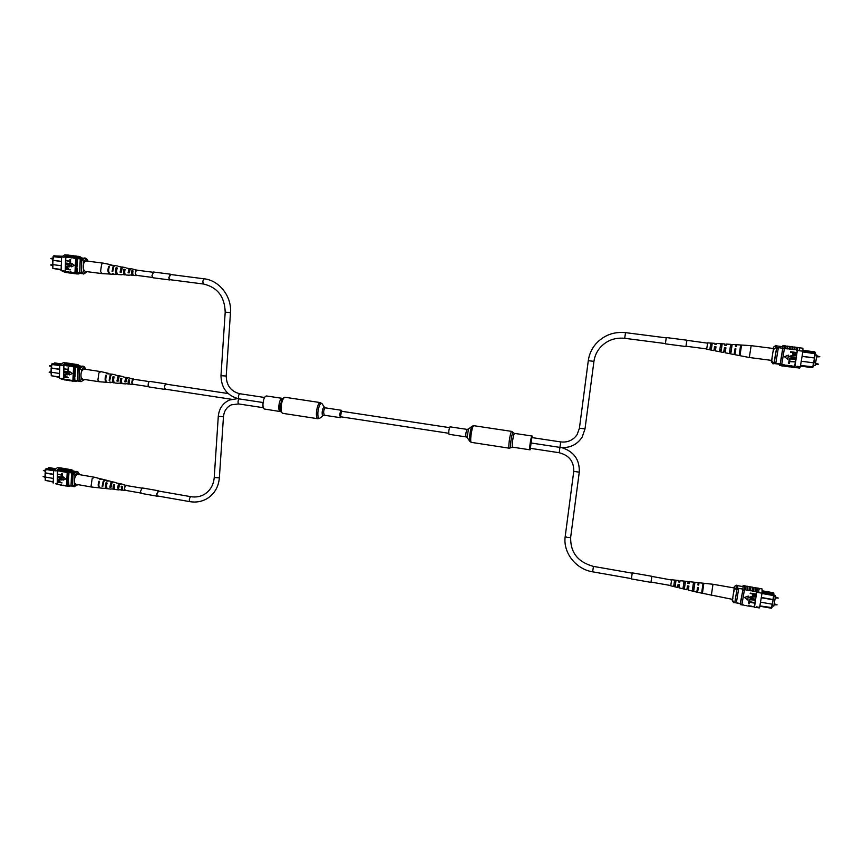 <?xml version="1.0" encoding="UTF-8"?>
<svg xmlns="http://www.w3.org/2000/svg" width="863" height="863" viewBox="0 0 863 863"><rect width="100%" height="100%" fill="white"/><g stroke="black" fill="none" stroke-linecap="round" stroke-linejoin="round"><path stroke-width="1.29" d="M340.551 416.753L341.36 411.23L449.558 427.638M280.151 411.446C279.105 411.058 278.663 409.256 278.835 406.02C279.418 401.306 280.529 398.738 282.147 398.328L266.376 395.955C264.693 396.354 263.56 398.9 262.988 403.604C262.827 406.829 263.291 408.631 264.38 409.019L280.551 411.608M342.05 411.338L341.5 410.303C340.712 410.551 340.151 412.007 339.806 414.65L340.378 417.681L341.209 416.851M530.831 448.382L530.044 449.828C528.965 450.055 530.723 437.358 531.932 436.171L532.46 437.649M449.213 434.229L449.04 434.305C448.469 432.158 448.792 429.666 450.022 426.829L467.315 429.429M53.053 257.735L52.729 266.635M83.15 258.22L79.223 258.069L82.719 258.501M83.128 258.22L79.223 258.08M55.879 255.977L62.093 256.225M61.726 256.721L53.905 255.728L52.74 260.356L52.589 264.596L61.273 265.718M61.575 257.552L53.085 256.667L53.905 255.728M52.956 264.65L52.826 268.371L52.805 264.628M52.589 264.596L52.74 260.356L61.424 261.467M52.956 260.335L53.085 256.667M76.818 268.544L77.573 258.598L82.039 259.159M77.605 258.037L82.514 258.663M78.414 257.951L80.119 257.767M80.583 257.821L83.247 258.166M77.012 272.514L81.37 273.086M61.435 261.381L53.118 260.313M61.111 269.99L52.826 268.371L61.133 269.45M80.356 272.956L79.687 272.33L80.194 259.806L80.928 259.019M80.194 259.806L81.812 259.569M81.273 272.827L81.467 259.979M79.687 272.33L80.96 272.503M83.463 269.504L83.387 271.435C84.391 273.032 85.545 273.215 86.861 271.974L87.12 271.683M88.058 261.209L87.983 260.863C86.667 259.019 85.264 259.234 83.797 261.489L81.812 259.439L84.477 257.94L86.861 259.062L87.95 260.809M82.589 259.536L85.243 258.037M86.861 271.974L83.614 274.035L81.262 272.956L81.812 259.439M82.028 273.053L83.387 271.435M83.797 261.489L83.711 263.431M83.614 274.035L81.262 272.956M72.6 273.28L70.291 271.964L71.435 272.115L73.323 273.506L75.308 273.679M70.054 272.945L67.746 271.629L68.889 271.78L70.788 273.172L72.762 273.355M75.146 273.614L72.837 272.298L73.991 272.438L75.868 273.83L77.767 273.949M73.981 272.6L77.012 273.981M71.435 272.266L74.725 273.679M64.984 272.277L61.09 270.54L63.635 270.863L65.717 272.503L67.681 272.686M63.625 271.025L67.109 272.686M67.519 272.611L65.286 271.079L68.253 272.837L70.227 273.021M66.343 271.597L69.644 273.021M68.889 271.931L72.179 273.355M69.267 255.319L65.545 257.422L65.286 271.079M65.459 271.327L65.804 257.454M65.998 257.163L68.296 257.303L71.985 255.61M61.09 270.54L61.597 256.915L64.93 254.768L66.721 254.995M61.597 256.915L64.142 257.239M65.998 260.669L69.946 261.176L70.183 259.601L70.626 261.608L65.998 260.669L69.946 261.133M65.912 263.064L69.849 263.571L70.086 261.996L70.539 264.002L65.912 263.064L69.849 263.517M65.868 264.089L68.436 264.423L70.345 265.869L69.396 266.85L65.782 266.484L69.817 265.826L66.052 264.067L68.619 264.402L70.529 265.847L69.493 266.829M65.793 266.095L69.277 266.451M66.645 267.142L68.555 268.469L68.533 269.256L70.313 269.871L65.674 269.321L65.825 267.584L67.055 267.163L68.35 269.278L70.13 269.892M74.391 265.373L71.51 263.258L71.381 266.818L74.391 265.373L71.51 263.258M74.358 255.966L70.842 257.778L71.996 257.929L77.077 256.257M70.842 257.778L74.531 255.933M71.812 255.642L68.285 257.454L70.852 257.627M75.135 272.751L76.117 272.492L76.667 258.835L79.946 256.678L81.877 257.994M76.904 256.289L73.398 258.113L75.707 258.404L78.792 256.527L79.946 256.678M69.45 257.444L72.568 255.61L73.959 255.782M66.893 257.12L70.022 255.286L71.424 255.47M65.545 257.26L68.878 255.146L67.487 254.963L64.142 257.088M68.878 255.146L69.439 255.286M71.996 257.767L75.113 255.933L76.516 256.106M74.973 272.352L75.707 258.404M75.513 258.695L76.667 258.835M75.135 272.589L78.177 274.002L76.117 272.492M80.13 273.377L78.177 274.002M65.016 271.209L63.635 270.863M77.012 272.525L77.174 268.587M78.155 258.113L80.852 257.972M67.821 269.213L66.742 267.552L66.203 268.997L67.821 269.213M66.203 268.997L67.832 269.159M66.839 267.541L66.386 268.976M69.914 262.018L70.615 262.061M70.432 262.082L70.356 264.024M70 259.623L70.701 259.666M70.529 259.687L70.453 261.629M71.381 266.818L74.207 265.394M74.552 258.102L77.659 256.257L78.803 256.397L75.707 258.242M79.525 256.624L78.803 256.397M111.1 264.768L103.377 263.161L101.629 264.186L100.561 271.565L102.276 273.647L110.119 274.046M103.377 263.161L86.257 260.982C83.711 261.877 82.762 264.661 83.409 269.342L85.178 271.424L102.276 273.647M131.834 272.827L131.985 271.662M123.981 272.622L124.067 270.41M121.23 271.521L120.54 271.446L121.273 268.587L122.168 268.026M129.288 272.33L128.458 272.255L129.105 269.828L130.13 269.385M126.181 267.983L130.604 268.9M110.777 264.65L109.687 264.984L115.006 265.556M118.501 266.397L122.913 267.303M133.776 269.45L137.422 270.248M136.872 275.405L136.343 275.599C135.092 274.65 134.984 272.945 136.02 270.486L136.958 269.925M117.951 266.095L115.34 265.567L113.83 266.419L112.74 271.532L112.061 271.478L113.161 266.3L114.682 265.437M125.631 267.649L123.506 267.217L122.212 267.962L121.252 272.233L120.065 272.136L121.036 267.746L122.363 266.98M133.344 269.202L131.208 268.771L130.119 269.407L129.288 272.87L128.091 272.784L128.943 269.191L130.054 268.533M114.089 274.272L112.6 273.398L114.412 274.348L117.659 274.348M122.136 274.585L125.448 274.758M129.957 274.984L133.474 275.319M113.743 274.305L110.442 274.121C108.501 273.021 108.134 270.486 109.342 266.516L108.673 266.397C107.444 270.399 107.81 272.967 109.784 274.078M121.532 274.758L118.22 274.563C116.559 273.647 116.225 271.446 117.217 267.972L116.041 267.757C115.016 271.306 115.351 273.549 117.055 274.499M129.342 275.2L126.02 275.017C124.628 274.272 124.326 272.417 125.124 269.439L123.938 269.224C123.118 272.277 123.431 274.175 124.855 274.941M134.218 275.373L133.841 275.459C132.729 274.898 132.46 273.388 133.042 270.928L131.866 270.702C131.252 273.237 131.521 274.801 132.675 275.394M112.061 271.478L113.042 268.134M116.915 268.878L116.332 268.781L116.947 273.247M124.887 270.162L124.164 270.043L124.984 274.002M132.891 271.457L132.028 271.316L133.085 275.297M108.673 266.397L108.986 267.487M116.041 267.757L116.332 268.781M123.938 269.224L124.164 270.043M131.866 270.702L132.028 271.316M120.54 271.446L120.065 272.136M136.483 275.34L136.332 275.34C135.038 273.636 135.178 271.91 136.742 270.184L137.034 270.216M51.467 365.362L51.154 373.895M77.044 366.279L80.248 366.095L77.044 366.279L80.658 366.743M54.229 363.668L54.628 362.902L60.766 363.83M59.989 364.65L52.298 363.506L51.154 368.102L51.014 372.18L59.493 373.474M59.795 365.567L51.5 364.456L52.298 363.506M51.37 372.233L51.241 375.739L51.219 372.212M51.014 372.18L51.154 368.102L59.655 369.396M51.37 368.048L51.5 364.456M75.437 366.969L79.817 367.627M75.459 366.344L80.291 367.066M76.505 366.063L77.929 365.675M78.285 365.718L81.553 366.214M74.693 376.505L74.887 380.335L79.083 380.971M59.655 369.245L51.521 368.005M59.353 377.379L51.241 375.739L59.364 376.98M78.155 380.82L77.487 380.346L77.983 368.339L78.706 367.455M77.983 368.339L79.569 368.08M79.04 380.799L79.234 368.523M77.487 380.346L78.738 380.54M60.281 364.423L53.905 363.755M81.187 377.67L81.111 379.515L84.498 379.483M85.696 368.803C84.391 367.131 82.999 367.519 81.51 369.979L79.569 367.962L82.535 366.106L84.52 366.904L85.674 369.321M80.324 368.07L83.29 366.214M84.196 379.806L80.982 381.694L79.04 380.928L79.569 367.962M79.784 381.036L81.111 379.515M81.51 369.979L81.424 371.834M80.982 381.694L79.04 380.928M70.194 380.702L68.317 379.763L69.439 379.936L72.826 381.155M67.713 380.313L65.825 379.375L66.947 379.547L70.335 380.766M72.686 381.079L70.809 380.141L75.221 381.468M71.92 380.464L74.498 381.489M69.428 380.087L72.255 381.144M62.74 379.547L59.32 378.199L61.802 378.577L65.372 380M61.791 378.728L64.801 379.99M65.221 379.936L63.42 378.825L67.853 380.389M64.455 379.321L67.282 380.378M66.936 379.698L69.763 380.756M67.724 363.215L63.668 365.718L63.42 378.825M63.582 379.04L63.916 365.75M64.11 365.448L66.354 365.632L70.378 363.56M59.32 378.199L59.806 365.135L63.484 362.568L65.243 362.838M59.806 365.135L62.298 365.513M64.11 368.846L67.961 369.429L68.199 367.897L68.457 369.882L64.11 368.846L67.972 369.353M64.024 371.133L67.875 371.726L68.112 370.184L68.371 372.169L64.024 371.133L67.875 371.651M63.991 372.126L66.494 372.514L68.36 373.949L67.735 374.812L63.894 374.423L67.853 373.895L64.164 372.082L66.678 372.46L68.544 373.895L67.821 374.779M63.916 374.046L67.497 374.434M64.52 375.103L68.328 377.757L63.797 377.142L63.938 375.481L65.146 375.103L66.408 377.163L68.155 377.811M72.319 373.539L69.504 371.468L69.374 374.876L72.319 373.539L69.504 371.468M72.708 363.959L68.846 366.16L69.968 366.333L75.351 364.305M68.846 366.16L72.859 363.938M70.216 363.582L66.354 365.783L68.857 366.009M73.042 380.637L74.002 380.454L74.531 367.358L78.145 364.779L79.817 365.955M75.2 364.337L71.349 366.538L72.47 366.71L78.145 364.779M67.476 365.804L70.939 363.571L72.309 363.776M64.984 365.427L68.457 363.194L69.827 363.399M63.668 365.567L67.346 363.032L65.976 362.827L62.298 365.362M67.346 363.032L67.897 363.183M69.979 366.182L73.431 363.938L74.801 364.143M72.88 380.281L73.592 366.872M73.409 367.185L74.531 367.358M73.053 380.486L75.631 381.532L74.002 380.454M77.541 380.971L75.631 381.532M63.161 378.943L61.802 378.577M75.038 376.559L75.426 366.98M75.998 366.419L78.112 365.685M65.901 377.088L64.693 375.502L64.315 376.851L65.901 377.088M64.315 376.851L65.901 377.012M64.79 375.481L64.498 376.797M67.94 370.238L68.619 370.259M68.447 370.313L68.371 372.169M68.026 367.94L68.716 367.972M68.533 368.016L68.457 369.882M69.374 374.876L72.136 373.593M72.481 366.559L75.922 364.315L77.044 364.488L73.603 366.721M77.724 364.715L77.044 364.488M108.393 373.355L100.885 371.619L98.943 372.881L97.897 380.087L99.353 381.759L107.034 382.331M100.885 371.619L84.164 369.094C81.532 370.076 80.518 372.881 81.133 377.519L82.632 379.202L99.353 381.759M128.458 381.457L128.598 380.561M120.734 381.198L121.165 379.051M112.977 379.666L113.29 377.67M118.091 380.4L117.411 380.313L118.134 377.465L119.159 376.775M125.966 381.36L125.146 381.263L125.793 378.835L126.904 378.296M123.075 376.84L127.271 377.908M108.091 373.237L106.807 373.711L112.201 374.218M115.599 375.114L119.892 376.106M130.561 378.555L134.013 379.289M133.258 384.283L132.74 384.456C131.618 383.625 131.543 382.029 132.535 379.655L133.582 378.965M113.269 377.735L112.977 379.601M115.07 374.801L112.524 374.229L110.863 375.286L109.784 380.335L109.126 380.27L110.205 375.157L111.888 374.089M122.546 376.484L120.475 376.02L119.051 376.937L118.112 381.166L116.947 381.047L117.897 376.71L119.364 375.772M130.054 378.177L127.972 377.703L126.775 378.49L125.966 381.942L124.79 381.824L125.62 378.264L126.861 377.455M110.917 382.643L109.655 382.007L114.434 382.794M118.824 383.129L122.082 383.366M126.494 383.701L129.148 384.164L129.547 383.55M110.593 382.676L107.346 382.406C105.61 381.446 105.318 379.094 106.473 375.362L105.815 375.232C104.639 379.008 104.941 381.381 106.699 382.352M118.22 383.291L114.973 383.021C113.485 382.223 113.215 380.195 114.164 376.937L113.021 376.7C112.039 380.033 112.309 382.104 113.83 382.935M125.879 383.906L122.622 383.647C121.381 382.999 121.133 381.284 121.888 378.512L120.734 378.274C119.957 381.122 120.194 382.881 121.478 383.55M132.74 384.456L130.291 384.262C129.288 383.776 129.072 382.385 129.633 380.098L128.479 379.86C127.886 382.223 128.112 383.657 129.148 384.164M109.741 379.375L110.248 376.548M105.966 376.98L105.782 378.145M113.894 377.735L113.301 377.627L113.808 381.726M121.683 379.148L120.96 379.008L121.661 382.633M129.493 380.572L128.63 380.41L129.515 383.452M105.815 375.232L106.138 376.279M113.021 376.7L113.301 377.627M120.734 378.274L120.96 379.008M128.479 379.86L128.63 380.41M109.709 379.375L109.126 380.27M117.411 380.313L116.947 381.047M125.146 381.263L124.79 381.824M149.245 381.597L133.495 379.213L131.953 382.093L132.74 384.208L148.49 386.602M45.459 470.173L45.167 478.426M70.615 471.651L74.854 471.737L73.787 471.241L70.615 471.64L74.369 472.093M48.188 468.307L48.587 467.509L55.016 468.631M53.84 469.752L46.278 468.458L45.146 473.053L45.005 476.991L53.355 478.458M53.635 470.745L45.48 469.429L46.278 468.458M45.361 477.056L45.243 480.367L45.21 477.023M45.005 476.991L45.146 473.053L53.495 474.51M45.361 472.967L45.48 469.429M69.018 472.493L73.344 473.248M69.051 471.802L73.83 472.633M70.507 471.176L71.079 470.928M71.51 470.745L75.513 471.435M68.501 485.405L73.312 486.29L74.606 484.855L77.692 484.585M53.506 474.305L45.512 472.902M53.215 482.05L45.243 480.367L53.226 481.781M71.715 485.966L71.046 485.621L71.521 474.014L72.233 473.053M71.521 474.014L73.085 473.755M72.578 486.031L72.751 474.229M71.046 485.621L72.276 485.837M54.52 469.192L48.565 468.156L47.368 468.652M74.682 483.064L74.606 484.855M79.159 473.798C77.853 472.417 76.473 473.021 74.984 475.632L73.085 473.625L76.376 471.381L77.994 471.942L79.126 474.574M73.83 473.755L77.109 471.511M74.984 475.632L74.919 477.422M73.085 473.625L72.578 486.16L74.164 486.689L73.312 486.29M77.346 484.93L74.164 486.689M63.538 485.47L66.106 485.977M61.09 485.038L63.657 485.535M65.987 485.912L68.447 486.344M65.577 485.599L67.746 486.344M63.118 485.168L65.545 485.955M56.203 484.175L58.77 484.682M55.61 483.701L58.209 484.661M58.641 484.607L61.219 485.103M58.231 484.305L60.647 485.092M60.669 484.736L63.096 485.524M61.866 468.21L57.443 471.166L57.206 483.841M57.379 484.014L57.692 471.209M57.875 470.874L60.086 471.112L64.455 468.609M53.182 483.129L53.646 470.497L57.67 467.476L59.418 467.778M53.646 470.497L56.095 470.928M57.886 474.197L61.672 474.866L61.909 473.345L62.158 475.308L57.886 474.197L61.672 474.758M57.799 476.419L61.586 477.077L61.823 475.567L62.071 477.53L57.799 476.419L61.586 476.969M57.756 477.368L60.227 477.811L62.06 479.235L61.597 480.011L57.681 479.591L61.564 479.181L57.94 477.293L60.41 477.724L62.244 479.159L61.683 479.968M57.692 479.224L61.327 479.634M58.134 480.303L59.083 480.206L60.324 482.234L62.039 482.892L57.573 482.212L57.724 480.615L58.9 480.281L60.151 482.309L61.866 482.967M65.782 478.987L63.182 476.872L63.053 480.173L65.782 478.987L63.182 476.872M66.753 469.051L62.535 471.694L63.646 471.878L64.995 471.975L69.342 469.461M62.535 471.694L66.893 469.03M64.304 468.631L60.086 471.263L62.546 471.543M66.678 485.804L67.627 485.675L68.123 473.021L72.082 469.979L73.366 471.069M69.202 469.472L64.995 472.115L66.095 472.309L67.206 472.503L70.982 469.785L72.082 469.979M61.187 471.306L65.016 468.631L66.354 468.857M58.738 470.885L62.568 468.199L63.916 468.436M57.443 471.015L61.478 468.016L60.13 467.778L56.095 470.788M63.646 471.737L67.454 469.051L68.803 469.278M66.516 485.481L67.206 472.503M67.023 472.827L68.123 473.021M66.688 485.653L68.867 486.419L67.627 485.675M70.755 485.891L68.867 486.419M56.958 483.938L55.62 483.56M68.296 481.705L69.008 472.503M68.911 485.535L68.641 481.77M69.569 471.888L72.05 470.853M59.644 482.223L58.35 480.68L58.091 481.942L59.644 482.223M58.091 481.942L59.655 482.115M58.457 480.648L58.274 481.867M61.64 475.642L62.319 475.653M62.147 475.729L62.071 477.53M61.726 473.42L62.406 473.431M62.233 473.507L62.158 475.308M66.106 472.158L69.903 469.472L71.003 469.666L67.206 472.352M71.661 469.904L71.003 469.666M101.651 479.094L94.294 477.207L92.136 478.749L91.111 485.826L92.341 487.164L99.925 487.897M94.294 477.207L77.853 474.359C75.124 475.437 74.045 478.296 74.628 482.924L75.901 484.272L92.341 487.164M113.549 487.002L114.002 485.211M105.955 485.222L106.268 483.658L106.688 487.466M110.971 486.484L110.313 486.387L111.014 483.539L112.179 482.708M118.706 487.573L117.918 487.466L118.544 485.038L120.442 483.841M116.02 482.859L120.097 483.755M101.349 478.965L99.881 479.612L101.963 479.116L105.372 480.022M108.695 480.993L106.958 481.187L109.277 480.939L112.88 482.072M123.366 484.747L126.732 485.502M125.782 490.4L125.275 490.572C124.261 489.828 124.229 488.307 125.178 486.009L126.322 485.179M106.203 483.83L105.976 485.017M108.188 480.659L105.696 480.044L103.862 481.317L102.805 486.354L102.147 486.279L103.215 481.176L105.081 479.893M115.523 482.482L113.485 481.986L111.92 483.097L110.993 487.315L109.838 487.174L110.788 482.849L112.395 481.705M122.87 484.316L120.842 483.809L119.504 484.769L118.706 488.21L117.551 488.07L118.371 484.51L119.741 483.539M103.754 488.285L107.228 488.512M111.564 488.933L114.779 489.245M118.997 489.753L122.352 489.968M103.431 488.318L100.227 487.983C98.662 487.131 98.425 484.93 99.536 481.392L98.9 481.241C97.767 484.823 98.004 487.056 99.59 487.919M110.96 489.094L107.746 488.76C106.408 488.048 106.192 486.149 107.109 483.064L105.987 482.816C105.038 485.966 105.254 487.908 106.624 488.641M118.511 489.871L115.297 489.537C114.175 488.965 113.981 487.368 114.703 484.758L113.571 484.499C112.816 487.196 113.01 488.836 114.164 489.418M125.275 490.572L122.859 490.313L122.309 486.452L121.176 486.203L121.726 490.206M102.147 486.279L103.441 482.158M98.9 481.241L98.867 484.143M106.872 483.776L105.987 482.816M114.52 485.319L113.787 485.168L114.412 488.523M122.19 486.872L121.338 486.7L122.136 489.494M113.571 484.499L113.787 485.168M110.313 486.387L109.838 487.174M117.918 487.466L117.551 488.07M125.642 490.249L125.286 490.313C124.25 488.922 124.445 487.304 125.89 485.47L141.726 488.113M815.459 354.553L816.894 355.211L815.384 355.017M816.894 355.211L815.147 365.383L813.636 365.189M814.111 362.428L812.612 367.681L800.422 366.095M812.612 367.681L813.561 362.838M800.53 365.491L813.367 366.807M815.265 352.622L814.866 351.856L804.327 350.518L804.866 351.209M802.083 356.3L814.413 357.875L815.201 352.536L814.197 362.352L813.626 362.838L814.456 357.983L802.061 356.397M804.316 350.497L803.291 350.367L803.572 351.036L804.596 351.165L804.327 350.518M780.95 359.547L780.174 363.992L774.122 363.194M780.217 364.337L774.025 363.528M780.907 359.537L782.773 348.231L776.7 347.444M801.242 361.241L813.626 362.838M815.589 353.787L802.817 351.931M778.372 347.66L775.772 363.409M775.966 362.827L774.187 362.924M776.646 347.951L774.273 362.611M778.297 348.674L776.603 348.458M804.596 351.165L815.201 352.536M803.572 351.036L802.968 350.971M773.28 348.479L773.723 346.969L775.675 345.556L775.654 347.67L776.668 347.8L773.82 363.906L771.36 361.931L772.148 358.523M773.27 351.662L773.723 346.969M771.792 360.702L773.151 362.935L774.154 363.075M773.151 362.935L772.806 363.776M775.654 347.67L773.626 349.472M775.675 345.556L776.689 345.685L776.668 347.8M771.393 360.378L771.36 361.931M789.418 346.516L790.896 346.775L790.853 349.31L789.321 349.116L789.332 346.354L787.347 346.257M792.817 346.948L794.294 347.206L794.262 349.742L792.73 349.547L792.795 346.861L790.735 346.678M786.031 346.085L787.509 346.343L787.455 348.879L785.923 348.684L785.956 345.923L784.305 345.869M785.956 348.501L784.424 348.307L784.435 345.739M789.354 348.932L787.477 348.695L787.477 346.117M799.613 347.811L802.892 348.221L802.946 351.209L799.526 350.777L799.591 347.724L797.509 347.541M799.559 350.594L797.671 350.356L797.649 347.411M796.215 347.379L797.628 347.562L797.304 350.497L796.139 349.979L796.118 347.217L794.111 347.109M796.171 349.806L794.294 349.558L794.251 346.98M792.763 349.364L790.886 349.127L790.864 346.548M793.054 367.207L794.467 367.39L795.039 366.041L797.304 350.497M797.336 350.13L794.694 365.988M794.629 366.236L791.533 366.02L790.961 366.937M802.946 351.209L800.314 366.721L799.721 368.08L796.452 367.649M800.314 366.721L796.905 366.279M788.609 363.269L788.976 361.079L794.952 361.899L789.613 361.662L789.321 363.42L788.609 363.269M789.062 360.561L789.429 358.361L795.406 359.191L790.066 358.954L789.774 360.712L789.062 360.561M792.148 357.519L795.524 358.458L792.094 358.016L789.699 356.268L792.536 355.243L795.966 355.685L790.422 356.387L792.169 357.573L795.6 358.016M790.486 352.18L796.506 352.449L796.074 354.477L794.359 354.93L792.773 354.057L792.86 352.482L790.562 351.737L796.527 352.503M788.437 355.168L784.424 356.71L787.779 359.256L788.437 355.168M786.279 366.322L787.692 366.505L788.167 365.394L784.747 365.135L784.208 366.052M788.167 365.394L787.585 366.495M789.667 366.764L791.08 366.948L791.565 365.836L788.135 365.578M784.424 348.307L782.827 348.652L780.271 364.11L779.764 365.47L779.677 364.262M782.892 365.88L784.316 366.063L784.78 364.952L781.727 364.564L781.274 365.675L779.764 365.47M790.012 365.815L789.526 366.894L787.671 366.656M793.41 366.268L792.914 367.336L791.058 367.099M795.006 366.214L794.445 367.541L796.301 367.778L796.883 366.462M786.614 365.373L786.15 366.451L784.294 366.214M784.359 348.846L781.727 364.564M781.792 364.315L780.271 364.11M784.391 348.479L784.413 345.88L782.892 345.685L782.827 348.652M782.482 346.656L782.892 345.685M797.671 350.356L799.526 350.777M792.763 354.003L792.892 352.492M793.582 352.579L793.453 353.949L794.392 354.488L795.6 353.765L795.762 352.859L793.582 352.579M793.453 353.927L794.381 354.434L795.729 352.848M790.443 356.807L792.169 357.573M789.731 356.818L792.558 355.297L795.988 355.739M789.084 360.615L789.429 358.361M789.451 358.415L795.406 359.191M788.631 363.323L788.976 361.079M788.998 361.133L794.952 361.899M788.458 355.222L784.445 356.764M783.226 364.93L782.773 366.009L781.252 365.815L781.695 364.736M749.311 357.509L751.144 345.653L773.496 348.512L771.63 360.4L749.311 357.509L734.888 354.693L735.06 352.999L734.381 352.891M721.835 346.02L721.263 349.763L721.824 346.02L720.454 345.89M740.368 347.778L741.037 347.843L740.26 352.859M730.378 346.829L731.738 346.958L731.058 351.36M711.975 345.103L711.511 348.156L711.975 345.103L710.594 344.973M725.707 348.479L724.359 348.285M735.513 349.903L734.888 349.817M734.942 349.407L735.761 349.504L735.114 353.226L735.2 352.331L734.499 352.223M724.359 348.221L725.826 348.382L725.287 351.608L725.362 350.896L723.992 350.691M714.456 347.109L715.923 347.282L715.492 350L714.186 349.256M720.95 351.953L715.362 350.896L715.492 349.893L714.176 349.677M740.983 347.832L740.206 352.859M731.705 346.958L731.026 351.36M730.713 353.819L725.103 352.794L725.265 351.446L723.938 351.23M711.22 350.076L706.678 349.202L707.638 342.87L710.799 343.075L709.958 348.652L711.403 348.932L712.277 343.172L710.799 343.086M716.333 344.434L716.495 343.442L716.355 344.434L714.888 344.294L715.017 343.345L712.277 343.172M726.247 345.405L726.441 344.078L726.279 345.405L724.801 345.265L724.952 343.981L720.821 343.744M736.085 346.376L736.419 344.715L736.247 346.387L735.395 346.311L735.578 344.661L730.745 344.413M730.713 353.884L734.046 354.531L735.049 348.738L735.902 348.814L734.888 354.693M720.95 351.985L723.647 352.503L724.445 347.681L725.923 347.832L725.103 352.794M711.22 350.087L713.906 350.605L714.521 346.699L715.999 346.85L715.362 350.896M740.637 345.092L739.332 354.262L740.174 354.423L741.533 345.038L740.691 345.092M730.659 344.413L729.505 352.395L730.961 352.676L732.169 344.445M720.713 343.744L719.71 350.518L721.166 350.799L722.202 343.808M739.602 352.751L740.389 352.881L741.285 346.667L740.53 346.613M741.285 346.667L741.49 345.146M729.71 351.144L731.155 351.381L731.964 345.793L730.551 345.664M731.964 345.793L732.148 344.51M719.861 349.537L721.317 349.774L722.04 344.866L720.637 344.736M722.04 344.866L722.191 343.841M710.066 347.918L711.522 348.167L712.158 343.938L710.767 343.808M740.174 354.423L740.389 352.881M730.961 352.676L731.155 351.381M721.166 350.799L721.317 349.774M712.158 343.938L712.277 343.183M711.403 348.932L711.522 348.167M735.761 349.504L735.902 348.814M735.06 352.999L735.2 352.331M725.826 348.382L725.923 347.832M725.265 351.446L725.362 350.896M531.899 437.638L531.09 442.935M774.143 595.405L775.287 595.599L775.416 596.797L773.982 596.549M775.416 596.797L773.809 606.117L772.385 605.869M772.741 603.787L771.393 608.242L759.818 606.204M771.393 608.242L772.202 604.208M759.872 605.902L772.083 607.638M773.906 594.035L773.615 592.773L762.612 590.864L762.73 592.417L763.701 592.59L763.593 591.036L764.262 591.899L773.496 593.507L773.96 594.639M761.295 597.476L773.011 599.515L773.777 594.359L774.122 595.707L772.266 604.219L773.032 599.774L761.263 597.714M740.54 603.55L734.801 602.536M740.627 603.669L734.769 602.633M741.252 599.494L742.924 589.116L737.142 588.091M760.508 602.158L772.266 604.219M774.122 595.707L761.975 593.474M738.739 588.372L736.366 602.816M736.484 602.568L734.823 602.439M737.078 588.706L734.877 602.288M738.62 589.591L737.013 589.31M763.712 592.611L773.777 594.359M762.73 592.417L762.105 592.331M773.572 594.327L773.496 593.507M764.327 592.719L764.262 591.899M734.068 587.93L734.424 586.495L736.268 585.222L736.128 588.404L737.099 588.577L734.791 602.579L733.669 602.654L734.791 602.579M733.895 591.986L734.424 586.495M736.128 588.404L734.219 589.979M732.32 599.321L732.299 600.821L732.86 598.286M732.536 600.281L733.83 602.406M736.268 585.222L737.229 585.384L737.099 588.577M759.009 588.803L759.785 588.987L759.052 588.922M749.289 586.711L750.756 587.412L750.551 590.788L749.095 590.54L749.213 586.56L747.336 586.376M752.514 587.272L753.982 587.973L753.787 591.349L752.331 591.101L752.428 587.11L750.54 586.926M746.074 586.16L747.531 586.862L747.315 590.227L745.859 589.979L746.01 585.999L744.445 585.88M745.891 589.817L744.435 589.558L744.564 585.75M749.127 590.378L747.347 590.065L747.455 586.257M758.965 588.393L762.083 588.933L762.018 593.194L758.771 592.633L758.879 588.232L756.97 588.048M758.804 592.471L757.013 592.158L757.099 587.919M755.74 587.832L757.078 588.059L756.668 592.266L755.567 591.662L755.654 587.671L753.755 587.487M755.6 591.5L753.82 591.187L753.884 587.369M752.353 590.939L750.573 590.626L750.659 586.808M752.957 606.829L754.596 606.527L756.668 592.266M756.7 591.856L754.273 606.473M754.219 606.624L750.972 606.484M762.018 593.194L759.613 607.412L759.311 607.951L756.182 607.401M759.613 607.412L756.376 606.84M748.501 603.593L748.836 601.576L754.489 602.568L754.424 603.108L749.429 602.223L749.16 603.83L748.501 603.593M748.911 601.112L749.246 599.095L754.909 600.087L749.85 599.742L749.58 601.349L748.911 601.112M750.152 597.52L755.028 599.537L751.77 598.965L749.494 597.174L752.18 596.355L755.438 596.926L750.163 597.379L751.835 598.566L755.093 599.138M750.206 593.507L755.934 593.96L755.524 595.891L753.895 596.225L752.331 595.039L752.482 593.906L750.271 593.097L755.945 594.089M752.331 594.974L752.46 593.895M748.286 596.096L744.489 597.455L747.671 599.914L748.286 596.096M746.506 605.686L744.542 605.341M749.731 606.258L751.317 606.106L748.059 605.697M744.435 589.558L744.37 590.13L742.914 589.871L740.217 603.604M743.291 605.125L740.303 604.596M749.839 606.009L747.833 606.074M753.065 606.581L751.058 606.635M754.575 606.689L754.284 607.207L756.053 607.52L756.355 607.002M746.614 605.448L744.618 605.502M744.37 590.13L741.964 604.456M742.018 604.305L740.573 604.046M744.413 589.72L744.542 585.891L743.097 585.643L742.914 589.871M742.763 586.581L743.097 585.643M757.013 592.158L758.771 592.633M741.209 599.483L740.53 603.561M753.151 594.014L752.989 595.071L753.928 595.815L755.071 595.211L755.211 594.38L753.151 594.014M752.989 595.017L753.917 595.697L755.179 594.37M749.494 597.293L752.18 596.484L755.438 597.056M748.911 601.231L749.246 599.095M749.257 599.224L754.909 600.216M748.501 603.722L748.836 601.576M748.836 601.705L754.499 602.698M748.286 596.214L744.489 597.455M743.388 604.877L741.943 604.618M711.295 595.621L712.989 584.273L734.219 587.962L732.536 599.364L697.563 592.298L697.833 589.947L697.196 589.828M683.884 582.805L685.2 582.989L684.542 587.369L685.19 582.989M702.816 585.416L703.474 585.502L702.611 591.209L703.421 585.502M693.313 584.1L694.629 584.283L693.863 589.353M674.499 581.533L675.815 581.705L675.254 585.384L675.923 581.047L674.596 580.864M679.828 582.126L680.055 580.67L679.85 582.126L678.458 581.91L678.652 580.519L671.641 579.753L670.734 585.707M689.203 583.593L689.515 581.705L698.189 582.654L697.93 584.952L698.739 585.082L698.998 582.741L703.043 583.183L701.695 592.622L702.493 592.805L703.852 583.269L703.043 583.183M698.599 585.06L698.782 584.154L698.696 585.071M697.509 587.832L698.286 587.962L697.779 590.885L697.919 589.558L697.261 589.44M687.455 586.182L688.847 586.409L688.426 588.922L688.555 587.832L687.25 587.584M678.048 584.629L679.44 584.855L679.105 586.959L679.224 586.096L677.908 585.858M682.913 588.749L684.294 589.084M694.596 584.283L693.83 589.343M692.212 591.004L693.593 591.338M675.815 581.705L675.254 585.384L673.884 585.092M689.181 583.582L689.515 581.705M698.566 585.049L698.998 582.741M670.713 585.815L677.595 587.476L678.081 584.391L679.483 584.607L678.976 587.811L686.872 589.72L687.498 585.869L688.911 586.096L688.253 590.055L696.765 592.115L697.563 587.455L698.372 587.574L697.563 592.298M688.253 590.055L688.491 588.145L687.228 587.897M678.976 587.811L679.181 586.344L677.93 586.096M680.055 580.67L688.102 581.554L687.865 583.377L689.278 583.604M693.733 590.691L694.963 582.298L693.55 582.147L692.342 590.357L693.733 590.691L694.769 583.625L693.421 583.442M684.424 588.437L685.481 581.274L684.079 581.123L683.043 588.102L684.424 588.437L685.33 582.331L683.992 582.147M675.146 586.171L676.042 580.26L674.639 580.109L673.766 585.837L675.146 586.171L675.265 585.384M701.964 591.069L702.719 591.231L703.625 584.844L702.903 584.747M692.558 589.073L693.928 589.364M683.205 587.088L684.575 587.379M703.625 584.844L703.852 583.269L712.989 584.273M702.493 592.805L702.719 591.231M694.769 583.625L694.963 582.298M685.33 582.331L685.481 581.274M675.923 581.047L676.042 580.26M531.058 442.999L530.443 448.253M158.695 491.079L156.667 494.111L157.746 496.009M158.803 491.09L158.371 490.745L156.613 494.143L157.325 496.214L157.864 496.031M158.371 490.745L142.276 487.94L140.486 491.317L141.23 493.388L157.325 496.214M170.723 274.52L168.824 277.778L170.151 279.709M170.852 274.531L170.345 274.186L168.77 277.81L169.72 279.946L170.27 279.731M170.345 274.186L153.571 272.039L151.974 275.642L152.956 277.767L169.72 279.946M665.362 343.852L685.923 346.538L686.862 340.313L707.595 343.161M665.341 343.873L666.29 337.584M685.923 346.538L686.862 340.507M650.95 582.363L651.889 576.29L632.288 572.87L631.349 578.922L650.95 582.363L651.867 576.408L671.597 580.033M166.537 384.218L166.171 383.992C165.081 384.369 164.563 385.718 164.606 388.048L165.772 389.245M166.645 384.24L166.181 383.884C165.06 384.272 164.52 385.675 164.563 388.102L165.89 389.267M166.181 383.884L149.806 381.403C148.652 381.791 148.102 383.183 148.156 385.599L148.965 386.958L165.34 389.461M282.697 413.334C281.414 412.859 280.885 410.648 281.101 406.7C281.813 400.928 283.161 397.789 285.135 397.293L282.417 398.469L279.968 406.354L280.453 411.403L282.697 413.334L317.854 418.738L319.936 418.134C318.35 418.9 317.67 416.915 317.897 412.19C318.868 405.534 320.281 402.741 322.115 403.787L324.52 407.39C323.506 406.818 322.719 408.382 322.179 412.083C322.05 414.725 322.428 415.826 323.301 415.405L319.936 418.134M285.135 397.293L320.313 402.59C318.49 403.118 317.206 406.29 316.473 412.093C316.225 416.074 316.689 418.285 317.854 418.738M324.52 407.39L325.34 407.854C324.52 408.102 323.938 409.537 323.603 412.18L324.218 415.211L340.378 417.681M530.044 449.828L512.6 447.153C511.425 447.358 513.151 434.704 514.456 433.539L511.888 431.424L473.906 425.707L472.352 426.085M511.241 447.519L511.198 447.573C509.515 449.612 511.403 434.046 513.032 432.557L513.474 432.59M512.6 447.153L509.332 448.21C507.865 448.469 509.979 432.989 511.597 431.576L511.888 431.424M509.332 448.21L471.371 442.374C469.623 442.579 471.662 427.207 473.56 425.847L473.906 425.707M471.371 442.374L469.904 441.446C468.641 440.184 470.562 427.325 472.18 426.193L468.48 429.019M469.904 441.446L467.153 437.563L468.447 429.04L467.034 429.407C465.858 432.266 465.524 434.758 466.042 436.905L449.04 434.305M466.203 436.829L467.153 437.563M239.191 398.835L238.975 398.868C227.282 395.858 221.284 388.123 220.982 375.675L225.2 312.179L230.475 312.6C231.877 296.613 219.407 280.432 204.229 278.814L204.358 278.857M203.776 284.046L203.646 284.046C202.514 282.341 202.665 280.594 204.1 278.814L169.914 274.412M263.096 402.536L238.975 398.868C238.059 397.325 238.242 395.632 239.547 393.765L239.946 393.83M220.982 375.675L226.203 376.041L230.475 312.6M238.835 403.895L231.403 404.823C226.699 407.066 224.056 411.015 223.474 416.678L219.364 477.832L214.229 477.53C213.506 485.146 210.194 490.767 204.294 494.391C200.205 496.721 195.728 497.476 190.842 496.678L157.951 490.939M190.227 501.586L189.903 501.651C188.997 500.26 189.202 498.631 190.529 496.754L190.842 496.678M263.301 407.714L238.62 403.927C237.713 402.536 237.875 400.853 239.094 398.889M223.474 416.678L218.285 416.333L214.229 477.53M818.523 364.164L815.33 364.337M579.429 428.188L588.286 360.702L593.927 361.349M625.535 332.665L624.693 338.307L665.341 343.56M560.745 441.996L559.936 447.325M531.835 437.563L560.691 441.921C567.735 442.676 573.215 440.227 577.131 434.574L579.418 428.231L584.995 428.911M775.395 596.937L778.264 598.037L775.211 597.994M570.68 537.056L570.659 537.196C568.577 537.843 566.754 537.563 565.222 536.344L565.243 536.279M579.278 472.115L570.68 537.131C570.227 552.385 577.822 562.137 593.474 566.408L592.611 571.824L631.349 578.62M561.673 447.584C573.906 451.5 579.774 459.699 579.278 472.18L573.766 471.371M559.904 447.39L559.256 452.665M340.529 416.753L448.706 433.28M325.34 407.854L341.5 410.303M323.301 415.405L324.218 415.211M320.313 402.59L322.115 403.787M532.137 436.042L514.693 433.409M52.492 259.137L50.863 258.479L52.535 258.166M52.265 265.653L50.626 264.995L52.298 264.682M77.756 273.075L82.007 273.625M136.343 275.599L133.841 275.459M225.2 312.179C224.714 296.732 217.53 287.357 203.646 284.046L169.342 279.612M264.574 397.487L239.752 393.733C231.014 391.489 226.494 385.588 226.203 376.041M152.999 272.244L136.893 270.184M152.438 277.422L136.332 275.34M50.928 366.538L49.32 365.88L50.96 365.599M50.701 372.784L49.105 372.136L50.734 371.845M75.275 380.615L79.439 381.263M231.543 399.289L164.995 389.127M228.134 393.55L165.761 384.1M44.941 471.155L43.366 470.497L44.973 470.216M44.725 477.196L43.15 476.538L44.757 476.257M68.555 485.502L72.675 486.236M219.364 477.832C218.522 487.045 214.423 493.981 207.055 498.641C201.791 501.673 196.074 502.676 189.903 501.651L157.001 495.88M237.659 398.62L229.472 400.011C222.773 403.194 219.04 408.631 218.285 416.333M140.777 493.032L125.286 490.313M815.513 363.226L818.545 364.208M816.797 355.783L819.828 356.753L816.603 356.883M782.978 346.721L776.765 345.934M716.495 343.442L720.724 343.711M726.441 344.078L730.681 344.348M736.419 344.715L740.681 344.984M741.533 345.038L751.144 345.653M531.004 442.989L559.86 447.379C569.44 448.415 576.862 444.995 582.137 437.142L584.995 428.954L593.938 361.392C594.629 356.419 596.57 351.975 599.763 348.037C606.29 340.583 614.607 337.347 624.693 338.307M588.286 360.702C589.159 354.348 591.705 348.706 595.934 343.787C603.83 335.211 613.701 331.5 625.524 332.643L666.193 337.854M685.956 346.225L706.721 348.911M774.219 603.766L777.088 604.866L774.035 604.823M743.183 586.646L737.293 585.632M732.299 600.821L733.669 602.654M530.357 448.307L559.181 452.73C569.159 455.286 574.014 461.522 573.744 471.425L565.222 536.344C562.773 552.439 575.75 569.192 592.611 571.824M593.474 566.408L632.201 573.161M650.982 582.061L670.756 585.535M666.279 337.552L686.883 340.195"/></g></svg>
